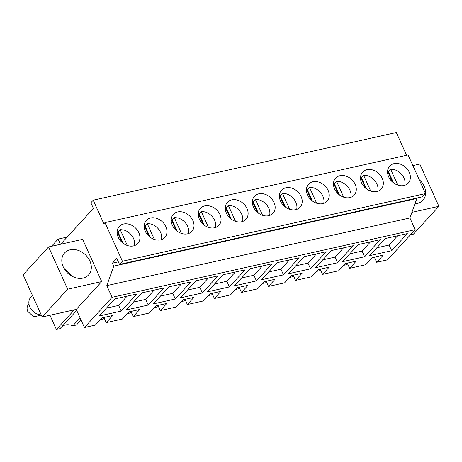 <?xml version="1.0" encoding="UTF-8"?>
<svg xmlns="http://www.w3.org/2000/svg" width="462" height="462" viewBox="0 0 462 462"><rect width="100%" height="100%" fill="white"/><g stroke="black" fill="none" stroke-linecap="round" stroke-linejoin="round"><path stroke-width="0.69" d="M118.33 261.833L112.41 263.155L116.776 258.391L119.502 264.426L122.413 261.244L104.972 222.615L103.881 223.81L93.214 200.19L90.847 202.772L93.405 208.431L60.597 244.259M104.972 222.615L408.079 154.949L425.519 193.578L422.609 196.76L119.502 264.426M416.684 198.083L416.863 198.469L409.904 217.954L415.188 229.649L112.081 297.314L84.43 327.518L76.253 309.407L42.181 317.013L23.1 274.757L48.568 246.945L67.648 289.2L42.181 317.013M112.081 297.314L106.797 285.62L113.756 266.135L112.41 263.155M51.525 246.286L58.091 239.108L60.435 244.294M48.568 246.945L82.64 239.339L101.721 281.589L76.253 309.407M416.863 198.469L113.756 266.135M406.595 155.284L396.321 132.525L93.214 200.19M415.188 229.649L387.537 259.852L376.674 262.277L374.341 257.103M425.519 193.578L122.413 261.244M376.674 262.277L383.223 255.122L372.291 257.565L365.742 264.714L357.686 266.516L349.63 268.312L347.297 263.144M349.63 268.312L356.179 261.163L345.247 263.6L338.698 270.755L322.586 274.353L320.247 269.179M322.586 274.353L329.135 267.198L318.202 269.641L311.654 276.79L303.598 278.592L295.536 280.388L293.203 275.219M295.536 280.388L302.084 273.233L291.158 275.675L284.609 282.831L268.491 286.423L266.158 281.254M268.491 286.423L275.04 279.273L264.108 281.716L257.559 288.865L241.447 292.463L239.114 287.295M241.447 292.463L247.996 285.308L237.064 287.751L230.515 294.9L222.459 296.702L214.403 298.498L212.07 293.33M214.403 298.498L220.952 291.349L210.019 293.786L203.471 300.941L187.358 304.539L185.025 299.37M187.358 304.539L193.907 297.384L182.975 299.826L176.426 306.976L168.37 308.778L160.314 310.574L157.975 305.405M160.314 310.574L166.863 303.424L155.931 305.861L149.382 313.017L133.264 316.614L130.931 311.446M133.264 316.614L139.813 309.459L128.881 311.902L122.332 319.051L114.276 320.853L106.22 322.649L103.886 317.481M106.22 322.649L112.768 315.5L101.836 317.937L95.288 325.092L84.43 327.518M412.889 165.615L419.819 164.068L438.9 206.318L413.432 234.136L410.475 234.794M121.217 311.082L136.862 293.999L114.853 298.908L99.209 315.996L121.217 311.082L118.659 305.422L106.381 308.166M175.306 299.006L153.303 303.921L168.948 286.833L190.95 281.924L175.306 299.006L172.753 293.347L181.225 284.095M202.35 292.972L180.347 297.88L195.992 280.798L218 275.883L202.35 292.972L199.798 287.312L208.275 278.055M229.4 286.931L207.392 291.845L223.036 274.757L245.045 269.848L229.4 286.931L226.842 281.271L235.32 272.02M310.533 268.82L288.531 273.735L304.175 256.647L326.178 251.732L310.533 268.82L307.981 263.161L316.453 253.904M283.489 274.855L299.133 257.773L277.131 262.682L261.486 279.77L283.489 274.855L280.936 269.202L268.653 271.939M256.445 280.896L272.089 263.808L250.081 268.722L234.436 285.811L256.445 280.896L253.886 275.237L262.364 265.979M337.578 262.78L315.575 267.694L331.219 250.606L353.222 245.697L337.578 262.78L335.025 257.126L343.503 247.869M364.628 256.745L342.619 261.659L358.264 244.571L380.272 239.657L364.628 256.745L362.069 251.085L370.547 241.828M391.672 250.71L407.317 233.622L385.308 238.536L369.664 255.619L391.672 250.71L389.114 245.051L397.591 235.793M148.262 305.047L163.906 287.959L141.903 292.873L126.259 309.956L148.262 305.047L145.709 299.388L133.426 302.131M409.904 217.954L106.797 285.62M129.117 224.261A12.578 9.858 42.5 0 0 119.242 226.472A12.578 9.858 42.5 0 0 118.226 237.266A12.578 9.858 42.5 0 0 127.916 245.668A12.578 9.858 42.5 0 0 137.792 243.457A12.578 9.858 42.5 0 0 138.808 232.663A12.578 9.858 42.5 0 0 129.117 224.261M317.238 203.407A12.578 9.858 42.5 0 0 327.113 201.195A12.578 9.858 42.5 0 0 328.124 190.402A12.578 9.858 42.5 0 0 318.433 181.999A12.578 9.858 42.5 0 0 308.558 184.211A12.578 9.858 42.5 0 0 307.548 195.004A12.578 9.858 42.5 0 0 317.238 203.407M344.282 197.366A12.578 9.858 42.5 0 0 354.158 195.16A12.578 9.858 42.5 0 0 355.174 184.361A12.578 9.858 42.5 0 0 345.478 175.958A12.578 9.858 42.5 0 0 335.603 178.17A12.578 9.858 42.5 0 0 334.592 188.97A12.578 9.858 42.5 0 0 344.282 197.366M182.011 233.593A12.578 9.858 42.5 0 0 191.886 231.381A12.578 9.858 42.5 0 0 192.897 220.588A12.578 9.858 42.5 0 0 183.206 212.185A12.578 9.858 42.5 0 0 173.331 214.397A12.578 9.858 42.5 0 0 172.32 225.19A12.578 9.858 42.5 0 0 182.011 233.593M156.162 218.226A12.578 9.858 42.5 0 0 146.287 220.432A12.578 9.858 42.5 0 0 145.27 231.231A12.578 9.858 42.5 0 0 154.966 239.628A12.578 9.858 42.5 0 0 164.842 237.422A12.578 9.858 42.5 0 0 165.852 226.623A12.578 9.858 42.5 0 0 156.162 218.226M236.099 221.517A12.578 9.858 42.5 0 0 245.975 219.306A12.578 9.858 42.5 0 0 246.991 208.512A12.578 9.858 42.5 0 0 237.301 200.11A12.578 9.858 42.5 0 0 227.425 202.321A12.578 9.858 42.5 0 0 226.409 213.115A12.578 9.858 42.5 0 0 236.099 221.517M209.055 227.558A12.578 9.858 42.5 0 0 218.93 225.346A12.578 9.858 42.5 0 0 219.947 214.547A12.578 9.858 42.5 0 0 210.256 206.15A12.578 9.858 42.5 0 0 200.375 208.356A12.578 9.858 42.5 0 0 199.365 219.155A12.578 9.858 42.5 0 0 209.055 227.558M264.345 194.075A12.578 9.858 42.5 0 0 254.47 196.286A12.578 9.858 42.5 0 0 253.453 207.08A12.578 9.858 42.5 0 0 263.144 215.483A12.578 9.858 42.5 0 0 273.019 213.271A12.578 9.858 42.5 0 0 274.035 202.472A12.578 9.858 42.5 0 0 264.345 194.075M372.528 169.924A12.578 9.858 42.5 0 0 362.653 172.135A12.578 9.858 42.5 0 0 361.636 182.929A12.578 9.858 42.5 0 0 371.327 191.332A12.578 9.858 42.5 0 0 381.202 189.12A12.578 9.858 42.5 0 0 382.218 178.326A12.578 9.858 42.5 0 0 372.528 169.924M291.389 188.034A12.578 9.858 42.5 0 0 281.514 190.246A12.578 9.858 42.5 0 0 280.498 201.045A12.578 9.858 42.5 0 0 290.188 209.442A12.578 9.858 42.5 0 0 300.063 207.23A12.578 9.858 42.5 0 0 301.08 196.437A12.578 9.858 42.5 0 0 291.389 188.034M398.371 185.291A12.578 9.858 42.5 0 0 408.246 183.085A12.578 9.858 42.5 0 0 409.263 172.286A12.578 9.858 42.5 0 0 399.572 163.889A12.578 9.858 42.5 0 0 389.697 166.095A12.578 9.858 42.5 0 0 388.681 176.894A12.578 9.858 42.5 0 0 398.371 185.291M67.169 237.081L58.091 239.108M101.721 281.589L67.648 289.2M89.871 260.978A16.262 12.745 -137.5 0 1 88.56 274.936A16.262 12.745 -137.5 0 1 63.254 266.921A16.262 12.745 -137.5 0 1 64.57 252.968A16.262 12.745 -137.5 0 1 89.871 260.978M438.9 206.318L411.908 212.347M419.236 179.666A16.262 12.745 -137.5 0 1 424.214 186.342A16.262 12.745 -137.5 0 1 422.897 200.294A16.262 12.745 -137.5 0 1 414.974 203.759M76.715 310.435L60.031 328.661L56.376 329.475L49.965 315.275M80.076 317.873L72.805 325.808A13.011 10.199 -137.5 0 0 61.989 326.524M81.035 319.999L76.461 324.994L72.805 325.808M74.365 309.829L56.376 329.475M293.526 275.93L292.827 276.692L289.558 277.419M131.254 312.156L130.555 312.918L127.287 313.646M158.299 306.115L157.6 306.878L154.331 307.611M212.387 294.04L211.688 294.802L208.42 295.536M239.432 288.005L238.738 288.767L235.464 289.495M266.482 281.964L265.783 282.727L262.514 283.46M185.343 300.081L184.644 300.843L181.375 301.571M320.57 269.889L319.871 270.651L316.603 271.385M104.21 318.191L103.511 318.953L100.237 319.687M347.615 263.854L346.916 264.616L343.647 265.344M127.137 296.165L118.659 305.422M160.47 296.09L172.753 293.347M187.514 290.055L199.798 287.312M214.564 284.014L226.842 281.271M295.697 265.904L307.981 263.161M289.408 259.944L280.936 269.202M241.609 277.98L253.886 275.237M322.742 259.863L335.025 257.126M349.792 253.829L362.069 251.085M376.836 247.788L389.114 245.051M154.181 290.13L145.709 299.388M41.222 314.899A11.279 8.836 -137.5 0 1 29.863 306.941A11.279 8.836 -137.5 0 1 30.775 297.262L32.438 295.443M40.812 314.876L40.275 315.465L33.674 316.776L27.749 311.411A8.021 6.289 -137.5 0 1 28.442 304.625L28.979 304.042M73.366 276.911L63.935 268.278M134.396 245.645A12.578 9.858 42.5 0 0 123.839 230.024L120.149 229.556L127.35 245.495M120.149 229.556L117.966 231.936A12.578 9.858 42.5 0 0 117.336 231.976M117.129 231.52L122.043 242.4M117.966 231.936L123.071 243.237M161.44 239.605A12.578 9.858 42.5 0 0 150.889 223.983L147.199 223.516L154.395 239.455M147.199 223.516L145.016 225.901A12.578 9.858 42.5 0 0 144.387 225.941M144.179 225.479L149.087 236.359M145.016 225.901L150.115 237.197M188.484 233.57A12.578 9.858 42.5 0 0 177.934 217.948L174.243 217.481L181.439 233.42M174.243 217.481L172.06 219.86A12.578 9.858 42.5 0 0 171.431 219.9M171.223 219.444L176.132 230.324M172.06 219.86L177.16 231.162M215.535 227.529A12.578 9.858 42.5 0 0 204.978 211.914L201.288 211.44L208.483 227.379M201.288 211.44L199.105 213.825A12.578 9.858 42.5 0 0 198.475 213.866M198.267 213.404L203.182 224.284M199.105 213.825L204.204 225.121M242.579 221.494A12.578 9.858 42.5 0 0 232.022 205.873L228.332 205.405L235.528 221.344M228.332 205.405L226.149 207.79A12.578 9.858 42.5 0 0 225.52 207.831M225.312 207.369L230.226 218.249M226.149 207.79L231.248 219.086M269.623 215.454A12.578 9.858 42.5 0 0 259.067 199.838L255.376 199.365L262.572 215.304M255.376 199.365L253.193 201.75A12.578 9.858 42.5 0 0 252.564 201.79M252.356 201.328L257.27 212.208M253.193 201.75L258.298 213.046M296.668 209.419A12.578 9.858 42.5 0 0 286.117 193.797L282.421 193.33L289.622 209.269M282.421 193.33L280.238 195.715A12.578 9.858 42.5 0 0 279.608 195.755M279.406 195.293L284.315 206.173M280.238 195.715L285.343 207.011M323.712 203.378A12.578 9.858 42.5 0 0 313.161 187.763L309.471 187.289L316.666 203.228M309.471 187.289L307.288 189.674A12.578 9.858 42.5 0 0 306.658 189.715M306.45 189.258L311.359 200.133M307.288 189.674L312.387 200.976M350.762 197.343A12.578 9.858 42.5 0 0 340.205 181.722L336.515 181.254L343.711 197.193M336.515 181.254L334.332 183.639A12.578 9.858 42.5 0 0 333.703 183.68M333.495 183.218L338.409 194.098M334.332 183.639L339.431 194.935M377.806 191.303A12.578 9.858 42.5 0 0 367.25 175.687L363.559 175.213L370.755 191.153M363.559 175.213L361.376 177.599A12.578 9.858 42.5 0 0 360.747 177.639M360.539 177.183L365.454 188.063M361.376 177.599L366.476 188.9M404.851 185.268A12.578 9.858 42.5 0 0 394.294 169.646L390.604 169.179L397.799 185.118M390.604 169.179L388.421 171.564A12.578 9.858 42.5 0 0 387.791 171.604M387.583 171.142L392.498 182.022M388.421 171.564L393.526 182.86"/></g></svg>
